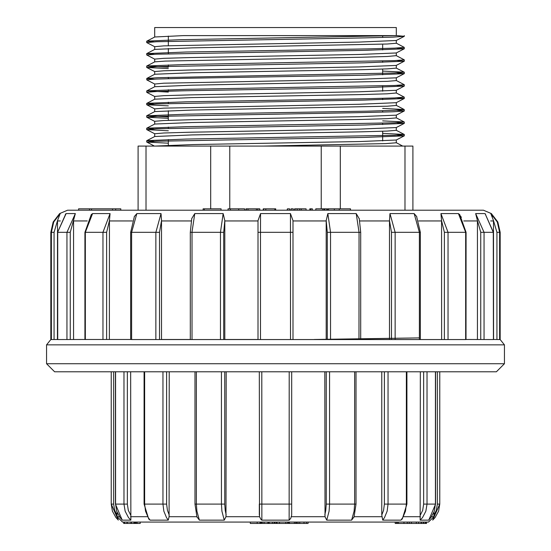 <?xml version="1.0" encoding="UTF-8"?>
<svg xmlns="http://www.w3.org/2000/svg" width="551" height="551" viewBox="0 0 551 551"><rect width="100%" height="100%" fill="white"/><g stroke="black" fill="none" stroke-linecap="round" stroke-linejoin="round"><path stroke-width="0.83" d="M138.122 210.179L138.122 146.07L412.878 146.07L412.878 210.179M396.3 35.629L396.3 27.55L154.7 27.55L154.7 37.027M154.19 41.848L146.752 41.173L154.769 36.965L183.476 35.629L396.816 35.629L404.255 36.311L393.145 37.137L364.59 37.902L156.353 41.759L146.738 42.53L154.7 46.704M404.207 36.366L396.231 40.519L358.942 42.055L163.757 45.905L154.707 46.677L154.7 49.432M154.762 49.404L192.237 47.861L387.291 44.018L396.3 43.247L396.3 40.485M396.803 48.068L404.262 48.75L396.238 52.958L358.949 54.494L189.461 57.573L163.695 58.344L154.714 59.115M168.296 67.215L146.738 66.051L154.776 61.843L165.183 61.071L361.628 57.221L387.305 56.457L396.286 55.685M396.217 65.397L358.818 66.94L189.386 70.018L163.695 70.783L154.721 71.554M146.8 78.428L154.769 74.282L192.079 72.746L361.552 69.667L387.305 68.896L396.279 68.124M396.81 72.946L404.262 73.627L396.231 77.836L358.784 79.378L163.723 83.222L154.707 83.993L154.7 86.755M168.296 92.093L146.738 90.929L154.762 86.721L192.051 85.185L387.27 81.334L396.293 80.563L396.3 77.801M396.803 85.391L404.248 86.066L396.231 90.274L358.859 91.817L189.427 94.889L163.764 95.66L154.714 96.432M154.197 104.049L146.759 103.368L154.769 99.159L192.127 97.623L361.566 94.545L387.229 93.773L396.286 93.002M396.816 97.83L404.262 98.505L396.231 102.713L358.949 104.249L163.737 108.099L154.707 108.871L154.7 111.633M168.296 116.97L146.738 115.806L154.762 111.598L192.216 110.055L387.27 106.212L396.293 105.441L396.3 102.686M396.803 110.269L404.262 110.944L396.231 115.152L358.935 116.688L189.461 119.774L163.695 120.545L154.714 121.31M154.783 124.037L192.196 122.501L361.621 119.422L387.305 118.651L396.286 117.88M396.217 127.591L358.811 129.134L189.379 132.212L163.695 132.984L154.714 133.748M154.197 141.366L146.738 140.691L154.762 136.476L192.065 134.94L361.552 131.861L387.305 131.09L396.286 130.318M396.803 135.147L404.262 135.821L396.238 140.03L360.092 141.545L193.263 144.562L154.921 146.07M263.268 146.07L385.852 143.591L396.293 142.757L396.3 140.002M404.207 48.805L364.459 50.348L156.374 54.198L146.745 54.969L154.7 59.143L154.7 61.87M396.81 60.507L404.2 61.244L364.521 62.786L156.381 66.637L146.793 67.463L168.296 68.565M404.207 73.682L364.569 75.225L183.876 78.304L156.353 79.075L146.745 79.847L146.8 78.435L157.896 77.663L394.606 73.042L404.2 72.215L382.704 71.107M404.186 86.121L364.528 87.664L183.814 90.743L156.339 91.514L146.752 92.286L146.738 90.929M404.207 98.56L364.452 100.103L156.353 103.953L146.793 104.78L168.296 105.888M404.207 110.999L393.09 111.777L364.459 112.542L156.374 116.392L146.8 117.218L168.296 118.327M396.816 122.708L404.207 123.438L364.521 124.981L156.381 128.831L146.793 129.657L168.296 130.766M404.2 135.883L364.576 137.419L156.353 141.27L146.807 142.096L168.296 143.205M146.8 140.629L186.507 139.086L394.606 135.236L404.2 134.41L382.704 133.308M154.19 128.927L146.8 128.19L186.438 126.654L394.612 122.797L404.207 121.971L382.704 120.869M146.793 115.751L186.438 114.209L367.145 111.13L394.668 110.358L404.248 109.587L404.262 110.944M404.193 109.532L382.704 108.43M146.814 103.312L186.527 101.77L367.235 98.691L394.668 97.92L404.248 97.148L404.262 98.505M146.793 90.874L186.562 89.331L394.64 85.481L404.262 84.709L396.3 80.536M154.197 79.165L146.745 78.49M146.793 65.996L186.438 64.453L394.626 60.603L404.262 59.832L396.3 55.651M154.197 54.287L146.8 53.557L186.431 52.014L367.118 48.936L394.668 48.164L404.248 47.393L404.262 48.75M146.807 41.118L178.923 39.741L396.816 35.629M426.536 522.1L426.536 523.45L421.088 523.45L421.088 522.1L416.37 522.1L416.37 523.45L407.285 523.45L407.285 522.1M423.643 523.45L423.643 522.1L423.23 522.1L423.23 523.45M411.397 522.1L411.397 523.45L411.404 522.1M306.404 522.1L306.404 523.45L308.105 523.45L308.105 522.1L303.98 522.1L303.98 523.45L299.71 523.45L299.71 522.1M299.71 523.45L294.379 523.45L294.379 522.1L289.489 522.1L289.337 523.45L289.337 522.1M274.143 522.1L274.143 523.45L268.613 523.45L268.613 522.1L264.081 522.1L264.081 523.45L262.207 523.45L262.207 522.1M257.145 522.1L250.285 522.1L250.285 523.45L257.145 523.45L257.145 522.1L259.989 522.1L259.989 523.45L257.145 523.45M124.616 522.1L123.727 522.1L123.727 523.45L124.616 523.45L124.616 522.1L126.971 522.1L126.971 523.45L124.616 523.45M431.612 516.714L433.885 516.714L428.499 522.1L122.501 522.1L117.115 516.714L119.388 516.714M388.021 371.801L388.021 504.11L387.126 511.225L384.557 517.534L382.718 520.165L381.774 515.033L383.586 510.336L384.371 504.11L384.371 371.801M402.382 518.856L400.949 520.165L382.718 520.165M400.949 520.165L402.815 517.534L405.44 511.225L406.349 504.11L406.349 371.801M381.774 515.033L381.774 371.801M354.169 516.714L351.621 520.165L326.729 520.165L325.021 516.714L324.821 371.801M291.665 371.801L291.665 515.033L290.818 518.312L289.199 520.165L261.877 520.165L261.098 519.676L259.549 516.714L259.335 371.801M429.05 519.772L428.595 520.165L420.172 520.165L420.351 371.801M226.179 371.801L225.979 516.714L224.271 520.165L199.379 520.165L196.831 516.714M169.226 371.801L169.067 516.714L168.282 520.165L150.051 520.165L148.715 518.987M130.649 371.801L130.828 520.165L122.405 520.165L121.854 519.627M117.246 517.912L117.384 518.408M117.838 519.414L118.21 519.972M261.808 371.801L261.877 520.165M289.123 520.165L289.192 371.801M259.335 515.033L259.335 504.11L291.665 504.11L291.665 515.033M196.39 371.801L196.39 504.11L196.893 511.225L199.379 520.165M224.271 520.165L221.895 511.225L221.412 504.11L221.412 371.801M224.76 371.801L224.76 504.11L225.187 510.336L226.179 515.033M144.651 371.801L144.651 504.11L145.56 511.225L148.185 517.534L150.051 520.165M168.282 520.165L166.443 517.534L163.874 511.225L162.979 504.11L162.979 371.801M166.629 371.801L166.629 504.11L167.414 510.336L169.226 515.033M115.545 371.801L115.545 504.11L116.695 511.225L120.028 517.534L122.405 520.165M130.828 520.165L128.466 517.534L125.153 511.225L124.003 504.11L124.003 371.801M127.322 371.801L127.322 504.11L128.328 510.336L130.649 515.033M111.226 504.11L118.293 520.082L115.91 517.534L112.432 511.225L111.226 504.11L111.226 371.801L111.226 504.11L113.637 504.11L114.691 510.336L117.115 515.033M433.885 515.033L436.309 510.336L437.363 504.11L439.774 504.11L439.774 371.801L439.774 504.11L438.568 511.225L435.09 517.534L432.797 519.999M426.997 371.801L426.997 504.11L425.847 511.225L422.534 517.534L420.172 520.165M428.595 520.165L430.972 517.534L434.305 511.225L435.455 504.11L435.455 371.801M420.351 515.033L422.672 510.336L423.678 504.11L423.678 371.801M329.588 371.801L329.588 504.11L329.105 511.225L326.729 520.165M351.621 520.165L354.107 511.225L354.61 504.11L354.61 371.801M324.821 515.033L325.813 510.336L326.24 504.11L326.24 371.801M140.209 522.1L140.209 523.45L130.98 523.45L130.98 522.1M131.372 523.45L131.372 522.1M130.98 523.45L127.267 523.45L127.267 522.1M135.023 523.45L135.023 522.1M134.905 523.45L134.905 522.1M137.137 523.45L137.137 522.1M136.868 523.45L136.868 522.1M135.821 523.45L135.821 522.1M135.553 523.45L135.553 522.1M261.539 522.1L261.539 523.45L259.989 523.45M272.38 523.45L272.38 522.1M268.613 523.45L264.081 523.45M287.643 522.1L287.643 523.45L274.832 523.45L274.832 522.1M287.608 523.45L287.608 522.1M294.379 523.45L289.489 523.45M295.715 523.45L295.715 522.1M289.337 523.45L288.455 523.45L288.455 522.1M306.404 523.45L303.98 523.45M298.008 523.45L298.008 522.1M407.285 523.45L396.451 523.45L396.451 522.1M397.423 523.45L397.423 522.1M396.451 523.45L395.225 523.45L395.225 522.1M403.945 523.45L403.945 522.1M398.545 523.45L398.545 522.1M421.088 523.45L416.37 523.45M421.529 523.45L421.529 522.1M425.434 523.45L425.434 522.1M425.214 523.45L425.214 522.1M245.953 210.179L245.953 208.829L257.716 208.829L257.716 210.179L259.686 210.179L259.796 208.829L259.796 210.179M204.269 208.829L203.099 208.829L203.126 210.179L204.269 210.179L204.269 208.829L221.096 208.829L221.096 210.179M59.68 213.595L60.197 213.595L53.695 221.97L51.353 232.308L50.85 232.308L53.165 221.963L59.68 213.595L67.553 210.179L483.447 210.179L491.32 213.595L490.803 213.595L497.305 221.97L499.647 232.308L499.647 339.581L500.15 339.581L500.15 232.308L499.647 232.308L499.647 339.581L493.393 339.471M46.539 363.715L504.461 363.715L496.382 371.801L54.618 371.801L46.539 363.715L46.539 344.864L50.85 339.581L57.607 339.471M65.383 214.263L66.12 213.595L57.607 232.308L57.607 339.568L84.93 339.471M85.116 339.471L130.649 339.471L109.408 339.471L109.415 220.634L106.625 232.308L106.625 339.471M134.21 216.66L136.868 213.595L131.62 232.308L130.649 232.308L130.649 339.478L131.496 339.581L465.994 339.554L466.07 232.308L465.657 232.308L458.466 213.595L459.72 214.642L466.07 232.308M191.707 218.692L194.765 213.595L191.975 232.308L190.281 232.308L190.281 339.471L161.512 339.471L161.519 220.634L159.494 232.308L159.494 339.471M257.992 220.634L260.568 213.595L260.506 232.308L257.992 232.308L257.992 220.634L257.992 339.471L224.78 339.471L224.78 220.634L223.72 232.308L223.72 339.471M391.506 339.471L391.506 232.308L389.481 220.634L389.488 339.471L360.719 339.471L360.719 232.308L359.025 232.308L356.235 213.595L359.342 218.905M466.07 339.471L493.393 339.568L493.31 232.308L485.162 213.809L485.548 214.201L484.88 213.595L475.651 213.595L476.188 214.904M194.765 213.595L223.169 213.595L224.78 220.634M260.568 213.595L290.453 213.595L293.008 220.634L293.008 339.471M327.28 339.471L327.28 232.308L326.22 220.634L326.22 339.471M326.22 220.634L327.831 213.595L356.235 213.595M389.481 220.634L389.97 213.595L414.132 213.595L416.776 216.646M444.375 339.471L444.375 232.308L441.585 220.634L441.592 339.471M441.585 220.634L440.91 213.595L458.466 213.595L461.421 217.321M480.713 339.471L480.713 232.308L477.435 220.634L477.442 339.471M477.435 220.634L475.651 213.595L484.053 232.308L484.053 339.581L484.053 232.308L493.393 232.308L493.393 339.568M496.961 339.471L496.961 232.308L493.517 220.634L493.524 339.471M493.517 220.634L490.803 213.595M491.761 214.904L492.67 216.639M60.197 213.595L57.483 220.634L54.039 232.308L54.039 339.471L54.039 232.308L51.353 232.308L53.688 222.005L60.197 213.595M57.476 339.471L57.483 220.634M66.12 213.595L75.349 213.595L70.287 232.308L70.287 339.471L70.287 232.308L66.953 232.308L75.349 213.595L66.953 232.308L66.947 339.581L66.947 232.308L57.69 232.308L57.69 339.581M73.558 339.471L73.565 220.634M84.93 339.512L84.93 232.308L91.28 214.635L92.534 213.595L110.09 213.595L109.415 220.634M136.868 213.595L161.03 213.595L161.519 220.634M419.373 337.915L314.235 339.471M67.718 339.526L67.367 339.561M466.015 339.547L465.643 339.581L465.643 232.308L448.039 232.308L448.039 339.581M420.351 339.478L420.351 232.308L419.38 232.308L414.132 213.595M102.961 339.581L102.975 232.308L110.09 213.595L102.975 232.281M92.534 213.595L85.343 232.308L85.357 339.581M155.864 339.581L155.878 232.308L161.03 213.595M220.483 339.581L220.483 232.308L223.169 213.595M290.48 339.581L290.432 213.595M293.008 220.634L293.008 232.308L260.52 232.308L260.52 339.581M327.831 213.595L330.517 232.308L330.517 339.581M389.97 213.595L395.136 232.308L395.136 339.581M440.91 213.595L448.025 232.308L448.039 256.236M78.566 210.179L78.566 208.829L89.558 208.829L89.558 210.179M89.558 208.829L91.535 208.829L91.535 210.179M91.535 208.829L112.528 208.829L112.528 210.179M112.528 208.829L115.641 208.829L115.641 210.179M115.641 208.829L120.8 208.829L120.8 210.179M228.038 208.829L228.059 210.179L228.038 208.829L244.665 208.829L244.665 210.179M238.7 208.829L238.7 210.179M230.414 208.829L230.414 210.179M257.716 208.829L259.686 208.829M263.247 210.179L263.247 208.829L275.72 208.829L275.72 210.179M274.797 208.829L274.797 210.179M287.388 210.179L287.388 208.829L287.043 210.179M287.388 208.829L289.64 208.829L289.64 210.179M291.038 210.179L291.038 208.829L290.694 210.179M291.038 208.829L293.29 208.829L293.29 210.179M295.019 210.179L295.019 208.829L294.592 208.829L294.592 210.179M295.019 208.829L297.182 208.829L297.182 210.179M297.182 208.829L299.648 208.829L299.648 210.179M299.648 208.829L301.252 208.829L301.252 210.179M301.252 208.829L306.087 208.829L306.087 210.179M309.814 210.179L309.814 208.829L312.355 208.829L312.355 210.179M310.798 208.829L310.798 210.179M322.762 210.179L322.762 208.829L315.813 208.829L315.813 210.179M322.762 208.829L324.002 208.829L324.002 210.179M324.002 208.829L326.777 208.829L326.777 210.179M327.48 210.179L327.48 208.829L334.319 208.829L334.319 210.179M328.541 208.829L328.541 210.179M334.319 208.829L350.505 208.829L350.505 210.179M321.247 208.829L321.247 146.07M229.753 146.07L229.753 208.829M146.015 146.07L146.015 210.179M210.709 208.829L210.709 146.07M404.985 210.179L404.985 146.07M340.291 146.07L340.291 208.829M384.371 504.11L406.893 504.11L402.285 518.987M354.183 516.714L381.933 516.714M291.451 516.714L325.021 516.714M403.745 516.714L420.441 516.714M225.979 516.714L259.549 516.714M169.067 516.714L196.797 516.714M130.559 516.714L147.255 516.714M196.982 517.21L194.992 504.11L224.76 504.11M148.715 518.994L144.107 504.11L166.629 504.11M122.184 519.999L115.469 504.11L127.322 504.11M113.637 371.801L113.637 504.11M437.363 504.11L437.363 371.801M423.678 504.11L435.531 504.11L428.823 519.999M326.24 504.11L356.008 504.11L354.017 517.21M134.017 523.45L134.017 522.1M260.706 523.45L260.706 522.1M269.232 523.45L269.232 522.1M267.848 523.45L267.848 522.1M285.852 523.45L285.852 522.1M279.405 523.45L279.405 522.1M277.105 523.45L277.105 522.1M289.247 523.45L289.247 522.1M409.248 523.45L409.248 522.1M425.661 523.45L425.661 522.1M257.992 220.951L224.78 220.951M326.22 220.951L293.008 220.951M389.488 220.951L359.755 220.951M441.592 220.951L418.588 220.951M477.442 220.951L463.708 220.951M493.524 220.951L490.665 220.951M60.334 220.951L57.476 220.951M87.292 220.951L73.558 220.951M132.412 220.951L109.408 220.951M191.245 220.951L161.512 220.951M504.461 363.715L504.461 344.864L46.539 344.864M155.864 306.625L155.864 308.229M85.357 232.308L102.961 232.308L102.961 250.016M102.961 252.813L102.961 259.666M102.961 265.251L102.961 272.111M102.961 277.69L102.961 284.55M102.961 290.129L102.961 294.434M102.961 302.568L102.961 306.873M102.961 315.007L102.961 319.311M102.961 325.545L102.961 331.75M51.353 232.308L51.353 339.581L51.353 232.308M159.494 232.308L131.627 232.308L131.627 339.581M220.483 232.308L191.989 232.308L191.989 339.581M359.011 339.581L359.025 232.308L330.517 232.308M419.373 339.581L419.38 232.308L391.506 232.308M448.039 337.97L448.039 333.665M448.039 325.531L448.039 321.226M448.039 313.092L448.039 308.787M448.039 301.307L448.039 296.348M448.039 288.214L448.039 283.91M448.039 276.43L448.039 271.471M448.039 263.991L448.039 259.032M395.136 302.01L395.136 300.405M327.28 232.308L330.504 232.308M444.375 232.308L448.025 232.308M480.713 232.308L484.047 232.308M496.961 232.308L499.647 232.308M159.494 308.174L159.494 306.68M106.625 302.196L106.625 300.825M106.625 239.809L106.625 232.308L102.975 232.308M84.93 232.308L85.343 232.308M220.496 232.308L223.72 232.308M246.276 208.829L246.276 210.179M248.012 208.829L248.012 210.179M256.442 208.829L256.442 210.179M265.796 208.829L265.796 210.179M324.78 208.829L324.78 210.179M350.353 208.829L350.353 210.179M396.3 52.924L396.3 55.685M154.7 71.554L154.7 74.309M396.3 65.362L396.3 68.124M154.7 96.432L154.7 99.194M396.3 90.247L396.3 93.002M154.7 121.31L154.7 124.071M396.3 115.125L396.3 117.88M154.7 133.748L154.7 136.51M396.3 127.563L396.3 130.318M168.296 36.077L168.296 45.726M168.296 48.516L168.296 53.805M168.296 64.887L168.296 66.244M168.296 77.333L168.296 78.683M168.296 89.772L168.296 91.122M168.296 102.21L168.296 103.56M168.296 110.717L168.296 120.366M168.296 127.088L168.296 128.438M168.296 139.527L168.296 145.244M382.704 36.118L382.704 37.468M382.704 44.197L382.704 49.907M382.704 60.996L382.704 62.346M382.704 69.075L382.704 74.784M382.704 85.873L382.704 91.163M382.704 98.312L382.704 99.669M382.704 110.751L382.704 112.108M382.704 123.19L382.704 124.547M382.704 131.269L382.704 140.918M404.207 61.251L396.231 65.397M146.793 67.463L154.7 71.582M146.8 79.909L154.7 84.021M146.8 92.348L154.7 96.466M146.793 104.78L154.7 108.905M146.8 117.225L154.7 121.344M404.207 123.445L396.231 127.591M146.793 129.657L154.7 133.783M146.807 142.11L154.418 146.07M404.2 134.41L396.3 130.291M146.793 128.19L154.769 124.037M404.207 121.971L396.3 117.852M404.193 109.525L396.3 105.413M404.2 97.086L396.3 92.974M404.2 72.209L396.3 68.09M146.8 53.55L154.769 49.397M404.193 47.331L396.3 43.212M402.712 146.07L396.3 142.73M404.262 135.821L404.262 134.465M404.262 123.383L404.262 122.026M404.262 86.066L404.262 84.709M404.262 73.627L404.262 72.271M404.262 61.189L404.262 59.832M404.262 36.311L404.262 35.629M146.738 142.041L146.738 140.691M146.738 129.602L146.738 128.252M146.738 117.163L146.738 115.806M146.738 104.724L146.738 103.368M146.738 67.408L146.738 66.051M146.738 54.969L146.738 53.612M146.738 42.53L146.738 41.173M406.893 371.801L406.893 504.11M433.885 512.485L433.885 516.714M117.115 512.485L117.115 516.714M194.992 371.801L194.992 504.11M144.107 371.801L144.107 504.11M115.469 371.801L115.469 504.11M432.707 520.082L439.774 504.11M435.531 371.801L435.531 504.11M356.008 371.801L356.008 504.11M134.871 523.45L134.871 522.1M260.609 523.45L260.609 522.1M276.196 523.45L276.196 522.1M296.72 523.45L296.72 522.1M418.615 523.45L418.615 522.1M504.461 344.864L500.15 339.581M50.85 339.581L50.85 232.308M500.15 232.308L497.835 221.963L491.32 213.595M359.252 218.52L360.719 232.308M416.59 216.295L420.351 232.308M485.169 213.802L493.393 232.308M57.607 232.308L65.838 213.795M130.649 232.308L134.41 216.295M190.281 232.308L191.748 218.52M203.099 208.829L203.099 210.179M263.612 208.829L263.612 210.179M339.271 208.829L339.271 210.179"/></g></svg>
